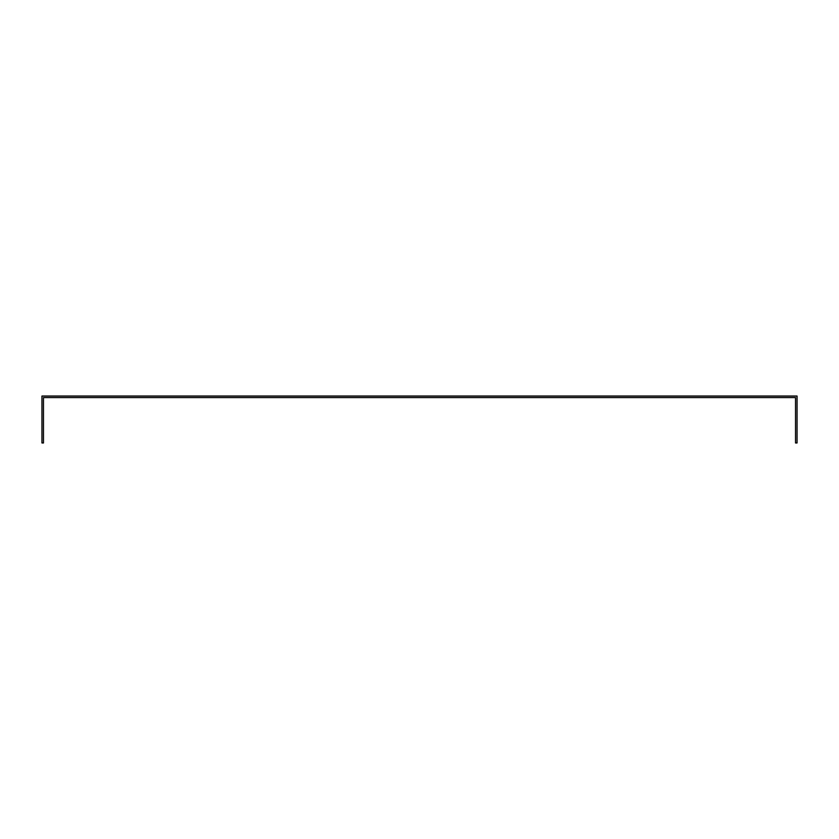 <?xml version="1.0" encoding="UTF-8"?>
<svg xmlns="http://www.w3.org/2000/svg" width="839" height="839" viewBox="0 0 839 839"><rect width="100%" height="100%" fill="white"/><g stroke="black" fill="none" stroke-linecap="round" stroke-linejoin="round"><path stroke-width="1.26" d="M795.529 399.081L795.529 442.961L797.05 442.961L797.05 396.039L41.95 396.039L41.95 442.961L43.471 442.961L43.471 397.56L795.529 397.56L795.529 399.081"/></g></svg>
